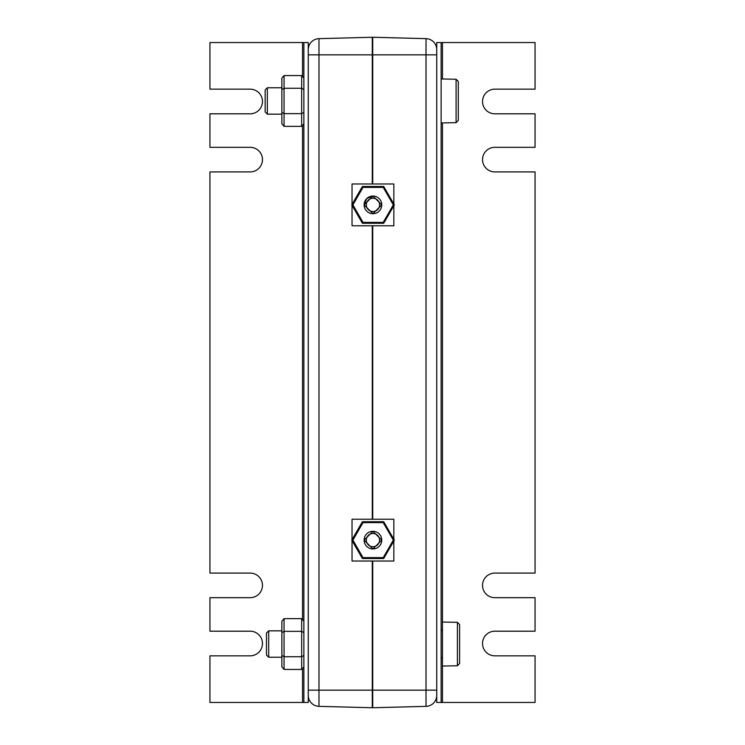 <?xml version="1.0" encoding="UTF-8"?>
<svg xmlns="http://www.w3.org/2000/svg" width="745" height="745" viewBox="0 0 745 745"><rect width="100%" height="100%" fill="white"/><g stroke="black" fill="none" stroke-linecap="round" stroke-linejoin="round"><path stroke-width="1.12" d="M308.262 108.155L308.262 80.944M308.262 557.735L308.262 522.506M441.133 122.962L456.089 122.674L458.287 120.448L458.287 81.475L456.089 79.249L441.133 78.961M436.738 695.355A10.998 10.998 0 0 1 426.019 706.353A10.998 10.998 0 0 0 436.738 695.355L436.738 42.54L535.059 42.54L535.059 89.167L494.829 89.167A12.293 12.293 0 0 0 482.536 101.469L482.536 101.506A12.293 12.293 0 0 0 494.829 113.808L535.059 113.808L535.059 147.324L494.829 147.324A12.293 12.293 0 0 0 482.536 159.616A12.293 12.293 0 0 0 494.829 171.918L535.059 171.918L535.059 573.082L494.829 573.082A12.293 12.293 0 0 0 482.536 585.384A12.293 12.293 0 0 0 494.829 597.676L535.059 597.676L535.059 631.192L494.829 631.192A12.293 12.293 0 0 0 482.536 643.494L482.536 643.531A12.293 12.293 0 0 0 494.829 655.833L535.059 655.833L535.059 702.461L436.738 702.461L436.738 695.355A10.998 10.998 0 0 1 426.019 706.353L372.724 707.75L372.724 690.149L426.019 690.149L426.019 54.851L372.724 54.851L372.724 183.978M364.109 540.125L372.938 531.297L381.766 540.125L372.938 548.953L364.109 540.125A8.828 8.828 0 0 1 372.938 531.297A8.828 8.828 0 0 1 381.766 540.125A8.828 8.828 0 0 1 372.938 548.953A8.828 8.828 0 0 1 364.109 540.125L372.966 531.297M364.109 204.875L372.938 196.047L381.766 204.875L372.938 213.703L364.109 204.875A8.828 8.828 0 0 1 372.938 196.047A8.828 8.828 0 0 1 381.766 204.875A8.828 8.828 0 0 1 372.938 213.703A8.828 8.828 0 0 1 364.109 204.875L366.642 198.692M442.456 666.039L457.411 665.751L459.609 663.525L459.609 624.552L457.411 622.326L442.456 622.038L442.456 702.461M366.307 540.125A6.631 6.631 0 0 1 372.938 533.495A6.631 6.631 0 0 1 379.568 540.125A6.631 6.631 0 0 1 372.938 546.746A6.631 6.631 0 0 1 366.307 540.125M267.353 114.162L265.155 111.964L265.155 89.959L267.353 87.761L267.353 114.162L281.871 114.162M268.675 657.239L266.468 655.041L266.468 633.036L268.675 630.838L268.675 657.239L281.871 657.239M366.307 204.875A6.631 6.631 0 0 1 372.938 198.254A6.631 6.631 0 0 1 379.568 204.875A6.631 6.631 0 0 1 372.938 211.506A6.631 6.631 0 0 1 366.307 204.875M372.276 561.022L372.276 707.741L318.981 706.344A10.998 10.998 0 0 1 308.262 695.346L308.262 690.149L372.276 690.149M372.276 54.851L318.981 54.851L318.981 38.656A10.998 10.998 0 0 0 308.262 49.654A10.998 10.998 0 0 1 318.981 38.656L372.276 37.259L372.276 183.978M372.276 225.772L372.276 519.228M372.276 707.741L318.981 706.344A10.998 10.998 0 0 1 308.262 695.346L308.262 702.461L303.867 702.461L303.867 42.54L308.262 42.54L308.262 690.149M436.738 49.645A10.998 10.998 0 0 0 426.019 38.647L372.724 37.25L372.724 54.851M372.724 561.022L372.724 690.149M372.724 225.772L372.724 519.228M436.738 690.149L426.019 690.149L426.019 706.353L372.724 707.75M393.835 540.982L393.835 561.022L352.04 561.022L352.04 540.581M352.04 539.669L352.04 519.228L393.835 519.228L393.835 539.259M393.835 205.741L393.835 225.772L352.04 225.772L352.04 205.331M352.04 204.419L352.04 183.978L393.835 183.978L393.835 204.018M366.708 198.626L372.742 196.056M303.867 702.461L209.941 702.461L209.941 655.833L250.171 655.833A12.293 12.293 0 0 0 262.464 643.531L262.464 643.494A12.293 12.293 0 0 0 250.171 631.192L209.941 631.192L209.941 597.676L250.171 597.676A12.293 12.293 0 0 0 262.464 585.384A12.293 12.293 0 0 0 250.171 573.082L209.941 573.082L209.941 171.918L250.171 171.918A12.293 12.293 0 0 0 262.464 159.616A12.293 12.293 0 0 0 250.171 147.324L209.941 147.324L209.941 113.808L250.171 113.808A12.293 12.293 0 0 0 262.464 101.506L262.464 101.469A12.293 12.293 0 0 0 250.171 89.167L209.941 89.167L209.941 42.54L303.867 42.54M441.133 42.54L441.133 702.461M394.338 540.125L383.722 558.508L362.396 558.508L351.78 540.125L362.396 521.742L383.722 521.742L394.338 540.125L393.332 540.125L383.219 522.618L383.722 521.742M303.867 89.53L301.669 88.264L301.669 113.659L303.867 112.393M303.867 632.607L301.669 631.341L301.669 656.736L303.867 655.47M394.338 204.875L383.722 223.258L362.396 223.258L351.78 204.875L362.396 186.492L383.722 186.492L394.338 204.875L393.332 204.875L383.219 187.377L383.722 186.492M301.669 126.361L284.069 126.361L284.069 113.659L301.669 113.659L301.669 126.361L303.867 123.819M303.867 78.104L301.669 75.562L301.669 88.264L284.069 88.264L284.069 75.562L301.669 75.562M303.867 621.181L301.669 618.639L301.669 631.341L284.069 631.341L284.069 618.639L301.669 618.639M303.867 666.896L301.669 669.438L301.669 656.736L284.069 656.736L284.069 631.341L281.871 632.607L281.871 621.181L284.069 618.639M383.722 558.508L383.219 557.623L393.332 540.125M383.219 522.618L363.011 522.618L352.906 540.125L363.011 557.623L383.219 557.623M351.78 540.125L362.498 521.742L363.011 522.618M363.011 557.623L362.498 558.508L351.882 540.125L352.906 540.125M284.069 126.361L281.871 123.819L281.871 112.393L284.069 113.659L284.069 88.264L281.871 89.53L281.871 78.104L284.069 75.562M383.722 223.258L383.219 222.383L393.332 204.875M383.219 187.377L363.011 187.377L352.906 204.875L363.011 222.383L383.219 222.383M351.78 204.875L362.498 186.492L363.011 187.377M363.011 222.383L362.498 223.258L351.882 204.875L352.906 204.875M284.069 669.438L284.069 656.736L281.871 655.47L281.871 666.896L284.069 669.438L301.669 669.438M281.871 112.393L281.871 89.53M281.871 655.47L281.871 632.607M458.287 81.475L458.287 120.448M459.609 624.552L459.609 663.525M456.089 122.674L456.089 79.249M457.411 665.751L457.411 622.326M308.262 54.851L318.981 54.851L318.981 706.344M318.981 38.656A10.998 10.998 0 0 0 308.262 49.654M436.738 54.851L426.019 54.851L426.019 38.647M302.545 42.54L302.545 76.577M302.545 125.346L302.545 619.654M302.545 668.423L302.545 702.461M442.456 622.038L442.456 122.962M442.456 78.961L442.456 42.54M441.133 630.838L442.456 629.525M267.353 87.761L281.871 87.761M268.675 630.838L281.871 630.838M441.133 657.239L442.456 658.561"/></g></svg>
